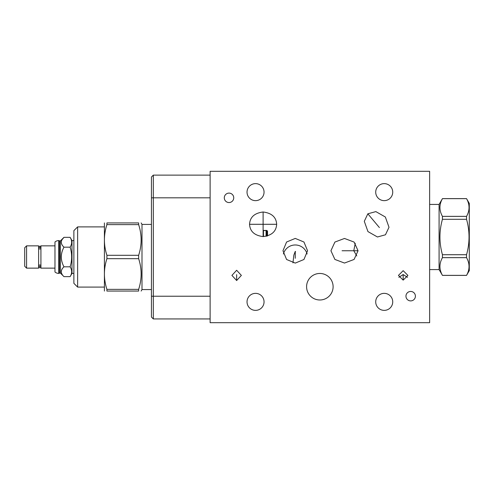 <?xml version="1.0" encoding="UTF-8"?>
<svg xmlns="http://www.w3.org/2000/svg" width="494" height="494" viewBox="0 0 494 494"><rect width="100%" height="100%" fill="white"/><g stroke="black" fill="none" stroke-linecap="round" stroke-linejoin="round"><path stroke-width="0.74" d="M151.442 197.828L153.319 197.828L153.319 175.123L151.442 177L151.442 317.062L153.319 318.939L210.123 318.939M210.123 197.828L153.319 197.828L153.319 318.939M153.319 175.123L210.123 175.123M210.123 171.307L210.123 322.693L429.638 322.693L429.638 171.307L210.123 171.307M295.264 238.417L303.946 242.017L307.558 250.754L303.946 259.492L295.264 263.092L286.582 259.492L282.969 250.754L286.582 242.017L295.264 238.417M255.54 310.374A8.509 8.509 0 0 1 247.031 301.865A8.509 8.509 0 0 1 255.54 293.356A8.509 8.509 0 0 1 264.049 301.865A8.509 8.509 0 0 1 255.54 310.374M255.54 200.644A8.509 8.509 0 0 1 247.031 192.135A8.509 8.509 0 0 1 255.54 183.626A8.509 8.509 0 0 1 264.049 192.135A8.509 8.509 0 0 1 255.54 200.644M384.221 200.644A8.509 8.509 0 0 1 375.712 192.135A8.509 8.509 0 0 1 384.221 183.626A8.509 8.509 0 0 1 392.73 192.135A8.509 8.509 0 0 1 384.221 200.644M384.221 310.374A8.509 8.509 0 0 1 375.712 301.865A8.509 8.509 0 0 1 384.221 293.356A8.509 8.509 0 0 1 392.73 301.865A8.509 8.509 0 0 1 384.221 310.374M229.012 202.552A4.724 4.724 0 0 1 224.295 197.828A4.724 4.724 0 0 1 229.012 193.105A4.724 4.724 0 0 1 233.736 197.828A4.724 4.724 0 0 1 229.012 202.552M410.681 300.895A4.724 4.724 0 0 1 405.957 296.172A4.724 4.724 0 0 1 410.681 291.448A4.724 4.724 0 0 1 415.405 296.172A4.724 4.724 0 0 1 410.681 300.895M236.645 270.267L241.368 275.399L236.645 280.53L231.921 275.399L236.645 270.267M403.172 270.669L407.896 275.399L403.172 280.129L398.448 275.399L403.172 270.669M319.846 299.988A13.264 13.264 0 0 1 306.589 286.724A13.264 13.264 0 0 1 319.846 273.46A13.264 13.264 0 0 1 333.11 286.724A13.264 13.264 0 0 1 319.846 299.988M385.456 234.786L377.447 236.984L367.95 231.587L364.294 221.306L367.845 213.803L375.854 211.605L385.345 216.996L389.006 227.277L385.456 234.786M249.544 224.295C249.989 217.156 254.509 213.062 263.111 212C271.706 213.062 276.226 217.156 276.671 224.295C276.226 231.427 271.706 235.521 263.111 236.583C254.509 235.521 249.989 231.427 249.544 224.295L265.531 224.295L263.111 224.295L263.111 212L263.111 230.439L266.803 230.439L266.803 236.12M330.931 250.754L334.901 242.06L344.497 238.46L354.087 242.06L358.057 250.754L354.087 259.449L344.497 263.049L334.901 259.449L330.931 250.754M356.785 255.96L353.778 250.754L355.254 243.27M263.111 236.583L263.111 224.295L276.671 224.295L260.684 224.295M266.803 231.285L266.803 230.439L267.526 231.167L267.526 235.916L267.526 231.167M295.566 251.57L295.264 251.409L293.85 255.114L292.967 262.876M407.482 277.338L403.172 274.541L398.862 277.338M59.428 273.071L58.73 273.404A5.693 5.693 0 0 1 54.976 271.99L54.976 241.992A5.693 5.693 0 0 1 58.73 240.584L59.428 240.911L59.428 273.071L60.398 273.071L60.398 240.911L63.967 237.342L62.256 239.423M59.428 240.911L60.398 240.911M59.095 273.404L59.095 240.584M54.976 268.137L40.928 268.137L40.928 245.851L54.976 245.851M38.933 248.927L40.625 248.927A1.062 0.932 180 0 0 39.779 247.432A1.062 0.932 180 0 0 38.933 248.927M38.933 247.846L38.717 247.21L38.631 247.846M38.717 265.618A1.062 0.932 0 0 0 40.835 265.618A1.062 0.932 0 0 0 40.625 265.056L38.933 265.056A1.062 0.932 0 0 0 38.717 265.618L38.631 266.136M40.928 266.136L40.835 266.772L40.625 266.136M40.928 247.846L40.835 247.21C40.255 245.87 39.551 245.87 38.717 247.21L38.717 248.365M38.631 245.851L38.631 268.137L26.577 268.137L26.577 245.851L38.631 245.851M26.577 245.851L24.7 247.729L24.7 266.254L26.577 268.137M63.967 276.64C60.435 273.367 60.435 270.088 63.967 266.816C60.435 260.264 60.435 253.718 63.967 247.167C60.435 243.894 60.435 240.615 63.967 237.342L70.123 237.342C72.143 240.615 72.143 243.894 70.123 247.167C72.143 253.718 72.143 260.264 70.123 266.816C72.143 270.088 72.143 273.367 70.123 276.64L63.967 276.64L60.398 273.071M70.123 247.167L63.967 247.167M70.123 276.64L71.994 273.404L73.872 273.404M70.123 237.342L71.994 240.584L71.994 273.404M70.123 266.816L63.967 266.816M71.994 240.584L73.872 240.584M73.872 283.334L73.872 230.649L77.626 226.894L77.626 287.088L73.872 283.334M104.413 222.93L104.413 291.052M106.914 255.299L106.914 258.683C103.592 268.909 103.592 279.135 106.914 289.361L106.914 291.052C103.592 291.052 103.592 291.052 106.914 291.052C103.592 291.052 103.592 291.052 106.914 291.052L138.641 291.052L138.641 289.361C141.963 279.135 141.963 268.909 138.641 258.683L138.641 255.299L106.914 255.299C103.592 245.073 103.592 234.848 106.914 224.622L106.914 222.93C103.592 222.93 103.592 222.93 106.914 222.93C103.592 222.93 103.592 222.93 106.914 222.93L138.641 222.93C141.963 222.93 141.963 222.93 138.641 222.93C141.963 222.93 141.963 222.93 138.641 222.93L138.641 224.622L106.914 224.622M151.442 289.57L141.994 289.57L141.994 224.412L141.142 222.93M138.641 291.052C141.963 291.052 141.963 291.052 138.641 291.052C141.963 291.052 141.963 291.052 138.641 291.052M138.641 258.683L106.914 258.683M138.641 255.299C141.963 245.073 141.963 234.848 138.641 224.622M263.469 233.86L263.111 233.86M263.469 236.583L263.469 230.562L266.075 230.562L266.075 236.286M267.044 236.058L267.044 231.525L266.075 230.562M138.641 289.361L106.914 289.361M439.086 204.43L442.439 198.656C439.117 204.559 439.117 210.463 442.439 216.366L442.439 219.293C439.117 231.106 439.117 242.912 442.439 254.725L442.439 257.652C439.117 263.555 439.117 269.458 442.439 275.362L439.086 269.588L439.086 204.43L429.638 204.43M439.086 269.588L429.638 269.588M442.439 219.293L466.54 219.293C469.862 231.106 469.862 242.912 466.54 254.725L466.54 257.652C469.862 263.555 469.862 269.458 466.54 275.362L469.3 270.619L469.3 203.398L466.54 198.656C469.862 204.559 469.862 210.463 466.54 216.366L466.54 219.293M442.439 254.725L466.54 254.725M442.439 216.366L466.54 216.366M442.439 198.656L466.54 198.656M442.439 275.362L466.54 275.362M442.439 257.652L466.54 257.652M403.172 275.386L403.172 279.406L403.172 275.386M295.264 258.294L295.264 251.409M236.645 274.615L236.645 280.53M379.404 227.573L367.845 213.803M342.07 250.754L358.057 250.754M151.442 296.233L210.123 296.233M295.696 244.987A12.294 12.245 0 0 1 307.12 254.002M283.402 254.002A12.294 12.245 0 0 1 295.264 244.975A12.294 12.245 180 0 1 295.566 244.981M58.73 273.404L58.73 240.584M40.625 247.846L40.835 247.21L40.835 248.365M40.835 265.618L40.835 266.772C41.447 266.704 39.724 268.983 38.717 266.772L38.933 266.136M104.148 226.894L77.626 226.894M104.148 287.088L77.626 287.088M141.994 289.57L141.142 291.052M151.442 224.412L141.994 224.412M442.439 198.619L466.54 198.619M442.439 275.399L466.54 275.399"/></g></svg>
